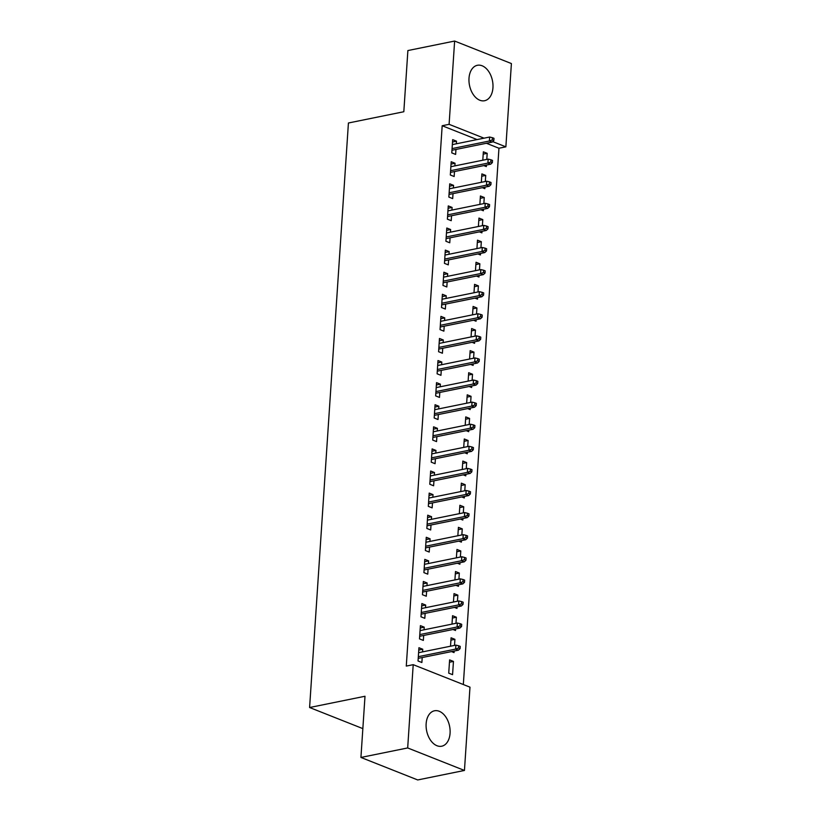 <?xml version="1.0" encoding="UTF-8"?>
<svg xmlns="http://www.w3.org/2000/svg" width="821" height="821" viewBox="0 0 821 821"><rect width="100%" height="100%" fill="white"/><g stroke="black" fill="none" stroke-linecap="round" stroke-linejoin="round"><path stroke-width="1.23" d="M426.14 723.753A18.083 11.71 -101.5 0 1 434.504 710.781A18.083 11.71 -101.5 0 1 450.072 733.235A18.083 11.71 -101.5 0 1 441.708 746.217A18.083 11.71 -101.5 0 1 426.14 723.753M469.007 78.262A18.083 11.71 -101.5 0 1 477.381 65.29A18.083 11.71 -101.5 0 1 492.949 87.755A18.083 11.71 -101.5 0 1 484.585 100.726A18.083 11.71 -101.5 0 1 469.007 78.262M463.331 684.529L498.952 148.242L505.869 146.836L492.672 141.602M469.981 687.167L464.45 770.447L407.678 747.952L413.209 664.671L469.981 687.167M407.678 747.952L360.932 757.444L417.704 779.95L464.45 770.447M360.932 757.444L364.996 696.259L309.599 707.517L348.422 122.996L403.819 111.738L407.883 50.553L454.629 41.05L511.401 63.556L505.869 146.836M309.599 707.517L362.851 728.617M450.924 640.134L454.916 639.323L451.078 637.804L450.524 646.209M454.916 639.323L454.506 645.398M454.136 651.053L454.034 652.582L451.519 651.587M420.239 627.973L424.221 627.162L420.393 625.643L419.51 638.892L423.349 640.411L423.677 635.454M424.221 627.162L424.047 629.799M453.859 595.954L457.851 595.143L454.013 593.624L453.459 602.029M457.851 595.143L457.441 601.218M457.071 606.873L456.969 608.402L454.454 607.407M423.174 583.793L427.156 582.982L423.328 581.463L422.446 594.712L426.284 596.231L426.612 591.264M427.156 582.982L426.982 585.609M456.794 551.774L460.786 550.963L456.948 549.444L456.384 557.849M460.786 550.963L460.376 557.038M460.006 562.693L459.904 564.212L457.389 563.227M426.099 539.613L430.091 538.802L426.263 537.283L425.381 550.532L429.219 552.051L429.547 547.084M430.091 538.802L429.917 541.429M459.729 507.594L463.721 506.783L459.883 505.264L459.319 513.669M463.721 506.783L463.311 512.858M462.941 518.513L462.839 520.032L460.324 519.036M429.034 495.432L433.026 494.622L429.188 493.093L428.316 506.352L432.144 507.871L432.482 502.904M433.026 494.622L432.852 497.249M462.664 463.413L466.656 462.603L462.818 461.084L462.254 469.489M466.656 462.603L466.246 468.678M465.876 474.333L465.774 475.852L463.26 474.856M431.969 451.242L435.961 450.431L432.123 448.913L431.251 462.172L435.079 463.691L435.417 458.723M435.961 450.431L435.787 453.069M465.599 419.233L469.581 418.423L465.753 416.894L465.189 425.299M469.581 418.423L469.181 424.488M468.812 430.142L468.709 431.672L466.195 430.676M434.904 407.062L438.896 406.251L435.058 404.732L434.186 417.992L438.014 419.51L438.352 414.543M438.896 406.251L438.722 408.889M468.534 375.043L472.516 374.232L468.688 372.713L468.124 381.118M472.516 374.232L472.116 380.308M471.747 385.962L471.644 387.491L469.13 386.496M437.839 362.882L441.831 362.071L437.993 360.552L437.121 373.812L440.949 375.33L441.277 370.363M441.831 362.071L441.657 364.709M471.47 330.863L475.451 330.052L471.623 328.533L471.059 336.938M475.451 330.052L475.051 336.128M474.671 341.782L474.579 343.311L472.065 342.316M440.774 318.702L444.766 317.891L440.928 316.372L440.046 329.621L443.884 331.15L444.212 326.183M444.766 317.891L444.592 320.529M474.394 286.683L478.386 285.872L474.559 284.353L473.994 292.758M478.386 285.872L477.986 291.948M477.606 297.602L477.514 299.131L475 298.136M443.709 274.522L447.702 273.711L443.863 272.192L442.981 285.441L446.819 286.97L447.147 282.003M447.702 273.711L447.527 276.349M477.329 242.503L481.322 241.692L477.483 240.173L476.929 248.578M481.322 241.692L480.921 247.768M480.542 253.422L480.439 254.951L477.935 253.956M446.645 230.342L450.637 229.531L446.798 228.012L445.916 241.261L449.754 242.78L450.082 237.823M450.637 229.531L450.462 232.169M480.264 198.323L484.257 197.512L480.418 195.993L479.864 204.398M484.257 197.512L483.856 203.587M483.477 209.242L483.374 210.771L480.87 209.776M449.58 186.162L453.572 185.351L449.734 183.832L448.851 197.081L452.689 198.6L453.018 193.633M453.572 185.351L453.397 187.978M483.2 154.143L487.192 153.332L483.353 151.813L482.799 160.218M487.192 153.332L486.791 159.407M486.412 165.062L486.309 166.581L483.805 165.585M452.515 141.982L456.507 141.171L452.669 139.642L451.786 152.901L455.624 154.42L455.953 149.453M456.507 141.171L456.332 143.798M498.952 148.242L486.401 143.264M477.104 139.58L442.18 125.736L406.282 666.077L413.209 664.671M451.047 164.067L455.039 163.256L451.201 161.737L450.319 174.996L454.157 176.515L454.485 171.548M455.039 163.256L454.865 165.893M481.732 176.228L485.724 175.417L481.886 173.898L481.332 182.303M485.724 175.417L485.324 181.492M484.944 187.147L484.842 188.676L482.338 187.681M448.112 208.247L452.104 207.436L448.266 205.917L447.383 219.176L451.222 220.695L451.55 215.728M452.104 207.436L451.93 210.073M478.797 220.418L482.789 219.607L478.951 218.078L478.397 226.483M482.789 219.607L482.389 225.672M482.009 231.327L481.906 232.856L479.402 231.861M445.177 252.427L449.169 251.616L445.331 250.097L444.448 263.356L448.287 264.875L448.615 259.908M449.169 251.616L448.995 254.253M475.862 264.598L479.854 263.787L476.026 262.268L475.462 270.673M479.854 263.787L479.454 269.863M479.074 275.517L478.982 277.036L476.467 276.041M442.242 296.617L446.234 295.806L442.396 294.277L441.513 307.536L445.351 309.055L445.68 304.088M446.234 295.806L446.06 298.434M472.927 308.778L476.919 307.967L473.091 306.449L472.527 314.854M476.919 307.967L476.519 314.043M476.139 319.697L476.047 321.216L473.532 320.221M439.307 340.797L443.299 339.986L439.461 338.468L438.588 351.716L442.416 353.235L442.745 348.268M443.299 339.986L443.124 342.614M470.002 352.958L473.984 352.147L470.156 350.629L469.591 359.034M473.984 352.147L473.584 358.223M473.214 363.877L473.112 365.396L470.597 364.401M436.372 384.977L440.364 384.166L436.526 382.648L435.653 395.896L439.481 397.415L439.81 392.448M440.364 384.166L440.189 386.794M467.067 397.138L471.049 396.327L467.221 394.809L466.656 403.214M471.049 396.327L470.649 402.403M470.279 408.058L470.176 409.587L467.662 408.591M433.437 429.157L437.429 428.346L433.591 426.828L432.718 440.077L436.546 441.595L436.885 436.639M437.429 428.346L437.254 430.984M464.132 441.318L468.124 440.508L464.286 438.989L463.721 447.394M468.124 440.508L467.713 446.583M467.344 452.238L467.241 453.767L464.727 452.771M430.502 473.337L434.494 472.527L430.656 471.008L429.783 484.257L433.611 485.786L433.95 480.819M434.494 472.527L434.319 475.164M461.197 485.498L465.189 484.688L461.351 483.169L460.786 491.574M465.189 484.688L464.778 490.763M464.409 496.418L464.306 497.947L461.792 496.951M427.567 517.517L431.559 516.707L427.731 515.188L426.848 528.437L430.686 529.966L431.015 524.999M431.559 516.707L431.384 519.344M458.262 529.678L462.254 528.868L458.416 527.349L457.851 535.754M462.254 528.868L461.843 534.943M461.474 540.598L461.371 542.127L458.857 541.131M424.631 561.697L428.624 560.887L424.796 559.368L423.913 572.627L427.751 574.146L428.08 569.179M428.624 560.887L428.449 563.524M455.327 573.858L459.319 573.048L455.481 571.529L454.916 579.934M459.319 573.048L458.908 579.123M458.539 584.778L458.436 586.307L455.922 585.311M421.707 605.877L425.689 605.067L421.861 603.548L420.978 616.807L424.816 618.326L425.145 613.359M425.689 605.067L425.514 607.704M452.392 618.049L456.384 617.238L452.545 615.709L451.991 624.114M456.384 617.238L455.973 623.303M455.604 628.958L455.501 630.487L452.987 629.491M418.772 650.058L422.753 649.247L418.926 647.728L418.043 660.987L421.881 662.506L422.21 657.539M422.753 649.247L422.579 651.884M453.449 661.418L449.61 659.899L448.728 673.148L452.566 674.667L453.449 661.418L449.456 662.229M442.18 125.736L449.097 124.33L454.629 41.05M484.031 138.174L449.097 124.33M451.961 150.264L492.138 142.105L489.378 141.007L452.073 148.591M492.292 139.909L493.832 140.524L493.975 138.308L492.446 137.702L492.292 139.909L489.378 141.007L489.634 137.035L452.34 144.609M492.138 142.105L493.832 140.524M492.446 137.702L489.634 137.035M450.493 172.359L490.671 164.2L487.91 163.102L450.606 170.676M490.825 162.004L492.364 162.609L492.508 160.403L490.979 159.797L490.825 162.004L487.91 163.102L488.167 159.12L450.873 166.704M490.671 164.2L492.364 162.609M490.979 159.797L488.167 159.12M449.025 194.444L489.203 186.285L486.443 185.187L449.138 192.771M489.357 184.099L490.896 184.704L491.04 182.498L489.511 181.882L489.357 184.099L486.443 185.187L486.699 181.215L449.405 188.789M489.203 186.285L490.896 184.704M489.511 181.882L486.699 181.215M447.558 216.539L487.736 208.38L484.975 207.282L447.671 214.856M487.9 206.184L489.429 206.789L489.573 204.583L488.043 203.977L487.9 206.184L484.975 207.282L485.232 203.31L447.938 210.884M487.736 208.38L489.429 206.789M488.043 203.977L485.232 203.31M446.09 238.634L486.268 230.465L483.507 229.377L446.203 236.951M486.432 228.279L487.961 228.885L488.105 226.678L486.576 226.062L486.432 228.279L483.507 229.377L483.764 225.395L446.47 232.979M486.268 230.465L487.961 228.885M486.576 226.062L483.764 225.395M444.623 260.719L484.8 252.56L482.04 251.462L444.736 259.046M484.965 250.364L486.494 250.969L486.637 248.763L485.108 248.158L484.965 250.364L482.04 251.462L482.296 247.49L445.003 255.064M484.8 252.56L486.494 250.969M485.108 248.158L482.296 247.49M443.155 282.814L483.333 274.645L480.572 273.557L443.268 281.131M483.497 272.459L485.026 273.065L485.17 270.858L483.641 270.242L483.497 272.459L480.572 273.557L480.829 269.575L443.535 277.159M483.333 274.645L485.026 273.065M483.641 270.242L480.829 269.575M441.688 304.899L481.865 296.74L479.105 295.642L441.801 303.226M482.03 294.544L483.559 295.16L483.702 292.943L482.173 292.338L482.03 294.544L479.105 295.642L479.372 291.671L442.067 299.244M481.865 296.74L483.559 295.16M482.173 292.338L479.372 291.671M440.23 326.994L480.398 318.825L477.637 317.737L440.333 325.311M480.562 316.639L482.091 317.245L482.235 315.038L480.706 314.433L480.562 316.639L477.637 317.737L477.904 313.755L440.6 321.339M480.398 318.825L482.091 317.245M480.706 314.433L477.904 313.755M438.763 349.079L478.93 340.92L476.17 339.822L438.866 347.406M479.095 338.724L480.624 339.34L480.767 337.123L479.238 336.518L479.095 338.724L476.17 339.822L476.437 335.851L439.132 343.424M478.93 340.92L480.624 339.34M479.238 336.518L476.437 335.851M437.295 371.174L477.463 363.015L474.702 361.917L437.398 369.491M477.627 360.819L479.156 361.425L479.31 359.218L477.771 358.613L477.627 360.819L474.702 361.917L474.969 357.935L437.665 365.519M477.463 363.015L479.156 361.425M477.771 358.613L474.969 357.935M435.828 393.259L475.995 385.1L473.235 384.002L435.93 391.586M476.159 382.914L477.689 383.52L477.843 381.313L476.303 380.698L476.159 382.914L473.235 384.002L473.501 380.031L436.197 387.604M475.995 385.1L477.689 383.52M476.303 380.698L473.501 380.031M434.36 415.354L474.528 407.195L471.767 406.097L434.473 413.671M474.692 404.999L476.221 405.605L476.375 403.398L474.836 402.793L474.692 404.999L471.767 406.097L472.034 402.126L434.73 409.7M474.528 407.195L476.221 405.605M474.836 402.793L472.034 402.126M432.893 437.449L473.06 429.28L470.3 428.193L433.006 435.766M473.224 427.094L474.754 427.7L474.907 425.494L473.368 424.878L473.224 427.094L470.3 428.193L470.566 424.211L433.262 431.795M473.06 429.28L474.754 427.7M473.368 424.878L470.566 424.211M431.425 459.534L471.593 451.376L468.832 450.277L431.538 457.861M471.757 449.179L473.286 449.785L473.44 447.578L471.901 446.973L471.757 449.179L468.832 450.277L469.099 446.306L431.795 453.88M471.593 451.376L473.286 449.785M471.901 446.973L469.099 446.306M429.958 481.629L470.125 473.46L467.365 472.373L430.071 479.946M470.289 471.275L471.818 471.88L471.972 469.674L470.433 469.058L470.289 471.275L467.365 472.373L467.631 468.391L430.327 475.975M470.125 473.46L471.818 471.88M470.433 469.058L467.631 468.391M428.49 503.714L468.658 495.556L465.897 494.458L428.603 502.042M468.822 493.359L470.351 493.975L470.505 491.758L468.965 491.153L468.822 493.359L465.897 494.458L466.164 490.486L428.86 498.06M468.658 495.556L470.351 493.975M468.965 491.153L466.164 490.486M427.023 525.809L467.19 517.64L464.429 516.553L427.136 524.126M467.354 515.455L468.883 516.06L469.037 513.854L467.498 513.248L467.354 515.455L464.429 516.553L464.696 512.571L427.392 520.155M467.19 517.64L468.883 516.06M467.498 513.248L464.696 512.571M425.555 547.894L465.723 539.736L462.962 538.638L425.668 546.222M465.887 537.539L467.416 538.155L467.57 535.939L466.03 535.333L465.887 537.539L462.962 538.638L463.229 534.666L425.925 542.24M465.723 539.736L467.416 538.155M466.03 535.333L463.229 534.666M424.088 569.99L464.255 561.831L461.494 560.733L424.2 568.306M464.419 559.635L465.948 560.24L466.102 558.034L464.563 557.428L464.419 559.635L461.494 560.733L461.761 556.751L424.457 564.335M464.255 561.831L465.948 560.24M464.563 557.428L461.761 556.751M422.62 592.074L462.787 583.916L460.027 582.818L422.733 590.402M462.952 581.73L464.491 582.335L464.635 580.129L463.095 579.513L462.952 581.73L460.027 582.818L460.294 578.846L422.989 586.42M462.787 583.916L464.491 582.335M463.095 579.513L460.294 578.846M421.152 614.17L461.32 606.011L458.559 604.913L421.265 612.487M461.484 603.815L463.023 604.42L463.167 602.214L461.628 601.608L461.484 603.815L458.559 604.913L458.826 600.941L421.522 608.515M461.32 606.011L463.023 604.42M461.628 601.608L458.826 600.941M419.685 636.265L459.852 628.096L457.092 627.008L419.798 634.582M460.017 625.91L461.556 626.515L461.7 624.309L460.16 623.693L460.017 625.91L457.092 627.008L457.359 623.026L420.065 630.61M459.852 628.096L461.556 626.515M460.16 623.693L457.359 623.026M418.217 658.35L458.385 650.191L455.624 649.093L418.33 656.677M458.549 647.995L460.088 648.6L460.232 646.394L458.693 645.788L458.549 647.995L455.624 649.093L455.891 645.121L418.597 652.695M458.385 650.191L460.088 648.6M458.693 645.788L455.891 645.121"/></g></svg>
